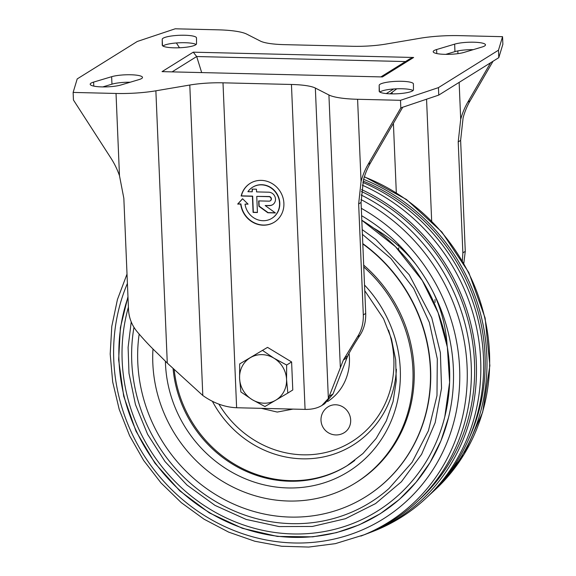 <?xml version="1.0" encoding="UTF-8"?>
<svg xmlns="http://www.w3.org/2000/svg" width="576" height="576" viewBox="0 0 576 576"><rect width="100%" height="100%" fill="white"/><g stroke="black" fill="none" stroke-linecap="round" stroke-linejoin="round"><path stroke-width="0.86" d="M335.606 404.77A15.242 14.148 -121.9 0 0 328.464 406.598A15.242 14.148 -121.9 0 0 328.169 406.778A15.242 15.242 0 0 0 323.294 427.774A15.242 15.242 0 0 0 344.29 432.641A15.242 14.148 -121.9 0 0 349.97 416.002A15.242 14.148 -121.9 0 0 335.606 404.77M447.149 345.924A137.16 127.354 -121.9 0 0 433.116 292.032M415.937 264.478A137.16 127.354 -121.9 0 0 373.723 228.161M430.387 494.15A188.77 175.27 -121.9 0 0 432.187 492.502A188.77 175.27 -121.9 0 0 363.629 179.33M469.087 438.206A186.862 173.498 -121.9 0 0 363.161 181.109M366.847 533.765A189.698 176.134 -121.9 0 0 369.137 532.901L373.046 531.389A190.498 176.875 -121.9 0 0 425.527 498.672L428.602 495.821A189.698 176.134 -121.9 0 0 362.844 182.412M425.527 498.672A190.498 176.875 -121.9 0 0 362.275 185.155M369.137 532.901A189.698 176.134 -121.9 0 0 476.438 366.271A189.698 176.134 -121.9 0 0 361.584 189.569M419.443 499.529A187.79 174.362 -121.9 0 0 361.375 191.477M127.015 274.075L117.439 299.506L111.787 326.376L110.196 354.067L112.694 381.946L119.21 409.378L129.614 435.744L143.647 460.44L160.999 482.904L181.274 502.632L204.012 519.17L228.701 532.138L254.779 541.231L281.65 546.25L308.707 547.063L335.326 543.65L364.579 534.658A188.77 175.27 -121.9 0 0 471.384 371.095A188.77 175.27 -121.9 0 0 361.102 194.969M127.994 297.331A176.335 163.728 -121.9 0 0 224.496 520.639A176.335 163.728 -121.9 0 0 438.811 445.752A176.335 163.728 -121.9 0 0 361.62 215.698M128.405 307.152A172.656 160.308 -121.9 0 0 230.076 519.689A172.656 160.308 -121.9 0 0 435.845 443.066A172.656 160.308 -121.9 0 0 361.807 220.241L395.474 246.686L422.28 280.519L438.113 312.725L447.358 347.177L449.611 382.378L444.787 416.808M133.97 327.341A161.546 149.998 -121.9 0 0 211.385 498.91A161.546 149.998 -121.9 0 0 388.93 488.57L412.121 462.276L428.429 430.733L436.982 395.633L437.299 358.884L429.365 322.474L413.604 288.382L390.874 258.458L362.398 234.317M365.839 496.685A154.303 143.273 -121.9 0 0 365.962 496.613A154.303 143.273 -121.9 0 0 362.786 243.605M139.169 334.094A154.303 143.273 -121.9 0 0 206.035 488.196A154.303 143.273 -121.9 0 0 365.717 496.764A154.303 143.273 -121.9 0 0 362.801 243.936M152.978 349.006A137.16 127.354 -121.9 0 0 217.98 478.433A137.16 127.354 -121.9 0 0 355.45 482.962L356.652 482.213A137.16 127.354 -121.9 0 0 363.694 265.126M355.45 482.962A137.16 127.354 -121.9 0 0 363.773 266.99M174.182 369.439A118.109 109.663 -121.9 0 0 347.652 465.372M321.905 405.468L328.363 398.513L343.361 360.022L357.437 336.881C361.57 330.559 363.528 323.237 363.305 314.928L358.654 203.969L361.044 181.505A76.198 70.747 58.1 0 1 368.143 164.304L370.548 162.806A76.198 70.747 -121.9 0 0 363.442 180.007L361.066 202.464L365.717 313.423C365.918 321.761 363.989 329.062 359.928 335.326C354.334 343.958 350.258 350.842 347.695 355.968L333.043 393.962L324.634 403.769L321.905 405.468C317.426 408.211 311.81 409.514 305.071 409.392L291.449 84.47L222.998 82.822A38.102 7.373 -2.4 0 0 189.792 85.032L155.873 90.806A45.72 8.849 -2.4 0 1 116.028 93.463L73.13 92.426L73.447 100.015L110.916 158.105A76.198 70.747 58.1 0 1 119.477 175.687L123.84 198.31L128.491 309.269C128.873 317.599 131.71 325.037 137.023 331.574C144.166 340.034 151.063 347.364 157.716 353.563L167.285 363.096L202.802 395.489L189.792 85.032M490.63 62.748L467.798 102.168L470.203 100.67A76.198 70.747 -121.9 0 0 463.097 117.871L460.627 140.393L465.271 251.352L463.824 263.246M438.761 95.09L438.451 87.617L400.5 100.31L400.817 107.892L438.761 95.09L498.794 57.658L502.87 44.266L502.553 36.684L459.655 35.647A45.72 8.849 -2.4 0 0 419.81 38.304L385.891 44.078A38.102 7.373 -2.4 0 1 352.685 46.289L284.227 44.64A38.102 7.373 -2.4 0 1 260.33 41.054L246.766 34.135A45.72 8.849 -2.4 0 0 218.088 29.83L175.183 28.8L137.232 41.494L77.198 78.919L73.13 92.426M328.363 398.513L315.353 88.056L328.918 94.975A45.72 8.849 -2.4 0 0 357.595 99.281L400.5 100.31M130.219 82.224A17.143 3.319 -2.4 0 0 111.96 84.168L102.773 86.918M139.068 79.574A17.143 3.319 -2.4 0 0 142.488 77.422A17.143 3.319 -2.4 0 0 130.702 74.765A17.143 3.319 -2.4 0 0 111.643 76.702L93.607 82.094A17.143 3.319 -2.4 0 0 90.194 84.254A17.143 3.319 -2.4 0 0 101.981 86.904A17.143 3.319 -2.4 0 0 121.032 84.967L139.068 79.574M462.355 260.712L462.866 252.85L458.215 141.898L460.627 140.393M467.798 102.168A76.198 70.747 58.1 0 0 460.699 119.369L458.215 141.898M498.794 57.658L498.485 50.191L502.553 36.684M202.802 395.489C213.574 403.142 224.842 407.232 236.614 407.743L305.071 409.392M382.414 76.939L162.05 71.633L382.414 76.939L413.633 57.478L193.27 52.171L196.682 56.534L201.643 72.468M381.074 76.788L409.903 58.817L413.633 57.478M396.756 88.805L390.103 93.838M413.424 83.966A17.143 3.319 -2.4 0 0 413.424 83.945A17.143 3.319 -2.4 0 0 396.216 81.346A17.143 3.319 -2.4 0 0 379.166 85.356L379.188 91.188A17.143 3.319 -2.4 0 0 379.188 91.21A17.143 3.319 -2.4 0 0 396.396 93.809A17.143 3.319 -2.4 0 0 413.453 89.798L413.424 83.966M196.495 37.922A17.143 3.319 -2.4 0 0 196.495 37.901A17.143 3.319 -2.4 0 0 179.287 35.302A17.143 3.319 -2.4 0 0 162.23 39.312L162.259 45.144A17.143 3.319 -2.4 0 0 162.259 45.166A17.143 3.319 -2.4 0 0 179.467 47.765A17.143 3.319 -2.4 0 0 196.517 43.754L196.495 37.922M436.608 49.536A17.143 3.319 -2.4 0 0 433.195 51.689A17.143 3.319 -2.4 0 0 444.982 54.346A17.143 3.319 -2.4 0 0 464.04 52.409L482.076 47.016A17.143 3.319 -2.4 0 0 485.489 44.856A17.143 3.319 -2.4 0 0 473.702 42.206A17.143 3.319 -2.4 0 0 454.644 44.143L436.608 49.536L436.781 53.554M315.353 88.056A38.102 7.373 -2.4 0 0 291.449 84.47M498.485 50.191L438.451 87.617M470.203 100.67L493.034 61.25M247.918 203.983L245.038 204.12L248.076 204.142L242.561 198.727L237.679 204.077L240.689 204.091A22.86 21.226 -121.9 0 0 274.313 222.178A22.86 21.226 -121.9 0 0 280.231 191.556A22.86 21.226 -121.9 0 0 250.121 183.384A22.86 21.226 -121.9 0 0 241.15 196.006L252.418 196.279L253.094 212.414L257.429 212.515L256.752 196.38L268.891 196.675A2.29 2.124 -121.9 0 1 270.194 200.858L270.432 200.707A2.29 2.124 -121.9 0 0 269.129 196.524L268.891 196.675M245.038 204.12A18.288 16.978 -121.9 0 0 271.894 218.304A18.288 16.978 -121.9 0 0 276.624 193.795A18.288 16.978 -121.9 0 0 252.54 187.265A18.288 16.978 -121.9 0 0 247.896 191.693L252.23 191.794L252.115 189.108L256.45 189.209L256.565 191.902L268.704 192.197A6.862 6.365 -121.9 0 1 275.17 197.244A6.862 6.365 -121.9 0 1 272.614 204.732A6.862 6.365 -121.9 0 1 269.266 205.639L265.183 205.538L275.393 212.947L267.833 212.767L258.898 206.287L258.674 200.909L269.078 201.154A2.29 2.124 -121.9 0 0 270.194 200.858M242.611 198.778L237.917 203.926L240.934 203.947A22.86 21.226 -121.9 0 0 274.435 222.106M250.243 183.312A22.86 21.226 -121.9 0 0 241.387 195.854L252.655 196.128L253.332 212.263L257.422 212.364M256.752 196.38L269.129 196.524M258.919 200.909L259.142 206.136L268.07 212.616L275.17 212.789M265.183 205.538L269.503 205.488A6.862 6.365 -121.9 0 0 272.729 204.66M252.367 189.115L252.23 191.794M272.016 218.225A18.288 16.978 -121.9 0 0 272.131 218.153A18.288 16.978 -121.9 0 0 276.869 193.651A18.288 16.978 -121.9 0 0 252.785 187.114A18.288 16.978 -121.9 0 0 252.662 187.193M179.482 47.765L176.378 42.962M413.05 90.533A17.143 3.319 -2.4 0 0 396.029 88.834A17.143 3.319 -2.4 0 0 379.879 92.088M196.114 44.496A17.143 3.319 -2.4 0 0 179.1 42.797A17.143 3.319 -2.4 0 0 162.95 46.044M473.22 49.666A17.143 3.319 -2.4 0 0 454.961 51.61L445.774 54.36M370.548 162.806L402.797 107.114M400.817 107.892L368.143 164.304M262.591 350.453L273.931 358.178L286.661 365.033L291.607 361.951L267.538 347.371L239.695 363.902L267.538 347.371M239.695 363.902L239.587 378.353A24.768 22.997 58.1 0 1 250.445 357.617A24.768 22.997 58.1 0 1 273.931 358.178A24.768 22.997 58.1 0 1 286.553 379.483L287.834 393.07L292.781 389.981L291.607 361.951M239.587 378.353L240.876 391.939L252.209 399.665A24.768 22.997 58.1 0 1 239.587 378.353M264.938 406.519L252.209 399.665A24.768 22.997 58.1 0 0 275.695 400.226L264.938 406.519M287.834 393.07L275.695 400.226A24.768 22.997 58.1 0 0 286.553 379.483L286.661 365.033M218.887 404.15A100.188 93.024 -121.9 0 0 340.74 447.487A100.188 93.024 -121.9 0 0 388.469 330.026M327.658 401.501A53.338 49.529 -121.9 0 0 349.049 353.347M364.406 176.724L406.346 199.404L441.922 232.056L468.778 272.484L485.122 318.024L489.866 365.638L482.681 412.164L464.011 454.507L435.096 489.816A188.014 174.571 -121.9 0 0 364.342 176.918M360.886 536.083A188.014 174.571 -121.9 0 0 467.28 375.178A188.014 174.571 -121.9 0 0 360.994 199.577M127.411 283.406A182.383 169.344 -121.9 0 0 216.641 522.547A182.383 169.344 -121.9 0 0 443.945 449.575A182.383 169.344 -121.9 0 0 361.31 208.318M165.398 361.318A123.826 114.97 -121.9 0 0 330.048 480.766A123.826 114.97 -121.9 0 0 364.529 285.048M173.066 368.417A118.109 109.663 -121.9 0 0 347.17 465.674A118.109 109.663 -121.9 0 0 354.766 460.447M212.422 401.35A103.766 96.35 -121.9 0 0 320.681 457.466A103.766 96.35 -121.9 0 0 396.403 369.23M358.654 203.969L361.066 202.464M344.354 358.056L347.695 355.968M343.361 360.022L346.903 357.811M357.437 336.881L359.928 335.326M363.305 314.928L365.717 313.423M361.044 181.505L357.595 99.281M340.33 367.265L328.918 94.975M167.285 363.096L155.873 90.806M119.477 175.687L116.028 93.463M111.96 84.168L111.643 76.702M329.335 396.274L333.043 393.962M398.714 249.977L398.628 247.882M398.542 245.974L398.477 244.318M396.31 192.701L393.408 123.336M392.17 93.881L392.119 92.585M435.074 302.414L434.952 299.549M431.662 220.918L426.557 99.173M460.699 119.369L459.144 82.375M457.942 53.64L457.826 50.911M172.26 71.762L196.682 56.534L405.497 61.56M162.05 71.633L193.27 52.171M386.294 93.586L393.689 88.978M236.614 407.743L222.998 82.822M462.866 252.85L465.271 251.352M454.961 51.61L454.644 44.143M162.497 45.684L162.23 39.312M379.433 91.728L379.166 85.356M93.78 86.112L93.607 82.094M261.324 408.334L277.229 412.063L293.011 409.097M435.096 489.816L432.187 492.502M127.966 296.698L120.391 327.6L118.634 359.798L123.703 396.202L135.994 431.186L154.966 463.212L179.777 490.846L209.369 512.892L242.388 528.307L277.366 536.414L312.739 536.839L336.47 532.649L359.15 524.887L380.275 513.727L399.391 499.406L416.095 482.227L430.049 462.542L440.957 440.784L448.56 417.427M362.203 229.622L375.926 239.537L409.212 274.745L431.762 317.772L440.381 352.685L441.54 388.21L435.175 422.64L421.589 454.32L401.393 481.759L375.581 503.575L345.398 518.724L312.3 526.471L279.108 526.572L246.182 519.437L215.006 505.382L186.97 485.042L165.01 461.534L147.622 434.362L135.454 404.561L128.981 373.262L128.102 347.364L131.227 321.912M364.759 290.693L383.58 318.773L391.421 338.832L395.69 359.798L396.252 380.938L393.084 401.537L386.309 420.905L376.15 438.43L362.952 453.528L347.17 465.674"/></g></svg>
